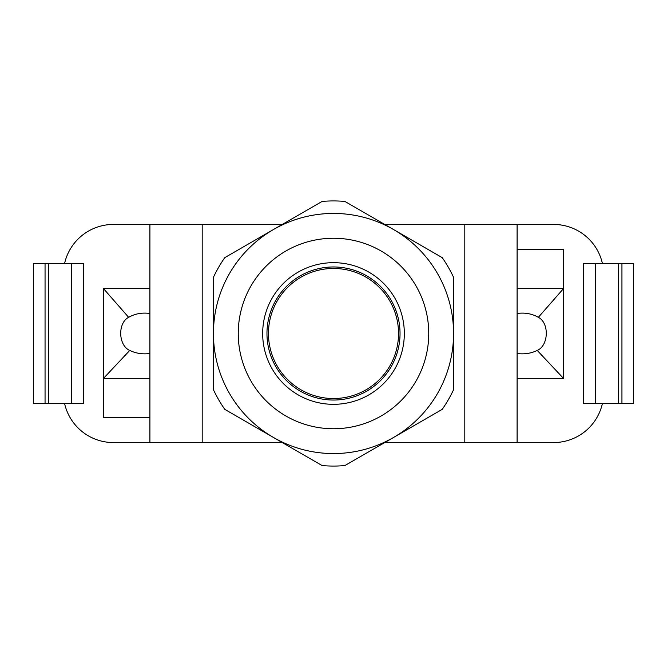 <?xml version="1.0" encoding="UTF-8"?>
<svg xmlns="http://www.w3.org/2000/svg" width="667" height="667" viewBox="0 0 667 667"><rect width="100%" height="100%" fill="white"/><g stroke="black" fill="none" stroke-linecap="round" stroke-linejoin="round"><path stroke-width="1" d="M149.908 417.542L103.385 417.542L103.385 288.478L149.908 288.478L103.385 288.478L128.639 317.317C135.093 313.673 142.179 312.398 149.908 313.49M103.385 367.142L103.385 299.766M64.591 263.465A50.025 50.025 0 0 1 113.39 224.445L149.908 224.445L149.908 442.554L113.39 442.554A50.025 50.025 0 0 1 64.591 403.535M517.092 353.51C524.32 354.444 531.04 353.418 537.252 350.442C548.708 345.489 549.483 323.053 538.361 317.317C531.907 313.673 524.821 312.398 517.092 313.49M538.361 317.317L563.615 288.478L563.615 249.458L563.615 288.478L517.092 288.478L563.615 288.478L563.615 378.522L517.092 378.522L563.615 378.522L537.252 350.442M563.615 249.458L517.092 249.458M563.615 363.465L563.615 294.714M621.944 263.465L633.65 263.465L633.65 403.535L621.944 403.535L621.944 263.465L618.643 263.465L618.643 403.535L621.944 403.535M517.092 224.445L517.092 442.554L464.807 442.554L464.807 224.445L553.61 224.445A50.025 50.025 0 0 1 602.409 263.465M149.908 353.51C142.68 354.444 135.96 353.418 129.748 350.442L103.385 378.522L149.908 378.522L103.385 378.522L103.385 417.542M129.748 350.442C118.292 345.489 117.517 323.053 128.639 317.317M149.908 442.554L202.193 442.554L202.193 224.445L149.908 224.445M464.807 224.445L384.734 224.445M282.266 224.445L202.193 224.445M202.193 442.554L282.266 442.554M384.734 442.554L464.807 442.554M618.643 403.535L595.514 403.535L595.514 263.465L618.643 263.465M595.514 263.465L583.625 263.465L583.625 403.535L595.514 403.535M602.409 403.535A50.025 50.025 0 0 1 553.61 442.554L517.092 442.554M33.35 263.465L33.35 403.535L71.486 403.535L71.486 263.465L33.35 263.465M71.486 263.465L83.375 263.465L83.375 403.535L71.486 403.535M404.327 333.5A70.827 70.827 0 0 1 333.5 404.327A70.827 70.827 0 0 1 262.673 333.5A70.827 70.827 0 0 1 333.5 262.673A70.827 70.827 0 0 1 404.327 333.5M400.033 333.5A66.533 66.533 0 0 1 333.5 400.033A66.533 66.533 0 0 1 266.967 333.5A66.533 66.533 0 0 1 333.5 266.967A66.533 66.533 0 0 1 400.033 333.5M393.53 229.523L442.204 257.629A132.566 132.566 0 0 1 453.56 277.289L453.56 333.5A120.06 120.06 0 0 1 333.5 453.56A120.06 120.06 0 0 1 213.44 333.5A120.06 120.06 0 0 1 333.5 213.44A120.06 120.06 0 0 1 453.56 333.5L453.56 389.711A132.566 132.566 0 0 1 442.204 409.371L393.53 437.477A120.06 120.06 0 0 1 273.47 437.477L224.796 409.371A132.566 132.566 0 0 1 213.44 389.711L213.44 277.289A132.566 132.566 0 0 1 224.796 257.629L322.144 201.417A132.566 132.566 0 0 1 344.856 201.417L393.53 229.523A120.06 120.06 0 0 0 273.47 229.523M428.748 333.5A95.248 95.248 0 0 1 333.5 428.748A95.248 95.248 0 0 1 238.252 333.5A95.248 95.248 0 0 1 333.5 238.252A95.248 95.248 0 0 1 428.748 333.5M273.47 437.477L322.144 465.583A132.566 132.566 0 0 0 344.856 465.583L393.53 437.477M333.5 398.532A65.032 65.032 0 0 0 389.82 300.984A65.032 65.032 0 0 0 277.18 300.984A65.032 65.032 0 0 0 333.5 398.532M45.056 403.535L45.056 263.465M48.358 403.535L48.358 263.465"/></g></svg>
